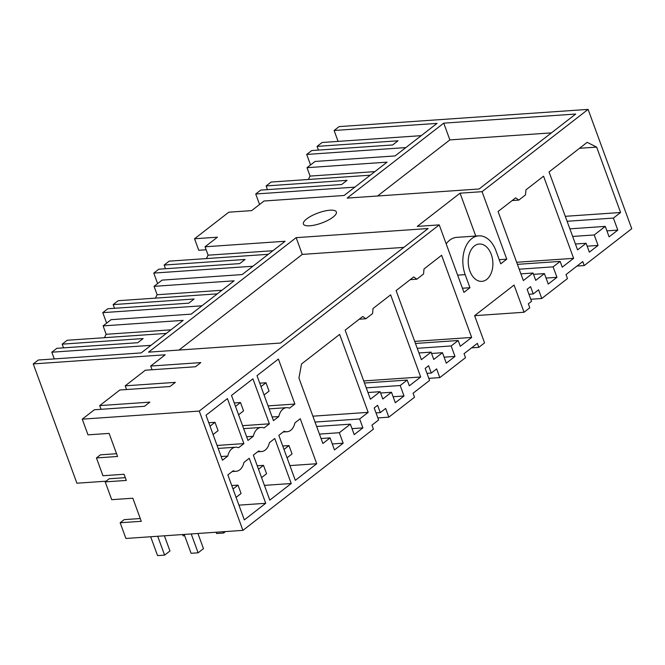 <?xml version="1.0" encoding="UTF-8"?>
<svg xmlns="http://www.w3.org/2000/svg" width="665" height="665" viewBox="0 0 665 665"><rect width="100%" height="100%" fill="white"/><g stroke="black" fill="none" stroke-linecap="round" stroke-linejoin="round"><path stroke-width="1" d="M576.979 266.067L584.227 265.568L631.75 228.694L588.093 109.392L339.125 126.599L334.104 130.49L437.038 123.382L395.093 155.926L315.035 161.454L307.006 167.688L310.081 176.084A21.056 13.832 86 0 0 308.452 179.467M405.833 147.588L306.706 154.438L310.547 164.937M421.219 135.652L322.093 142.501L317.072 146.391L318.427 150.082M306.706 154.438L311.727 150.548L392.658 144.953L398.011 140.797L317.072 146.391M334.104 130.49L338.094 141.396M584.227 265.568L582.764 261.578L565.998 274.587L567.461 278.569L541.775 298.502L538.592 289.799L533.239 293.955L530.562 286.632L527.137 289.292L531.535 301.32L528.334 303.805L529.789 307.795L524.037 312.259L474.611 315.675L484.569 342.882L478.817 347.346L471.568 347.853M530.778 299.258L541.775 298.502M478.817 347.346L477.354 343.364L464.045 353.689L465.5 357.679L439.814 377.604L436.631 368.909L431.286 373.057L428.601 365.733L425.176 368.393L429.582 380.43L413.065 393.239L414.519 397.229L388.842 417.154L385.658 408.46L380.305 412.616L377.62 405.284L374.196 407.944L378.601 419.981L371.943 425.143L373.406 429.133L242.916 530.371L199.259 411.07L439.241 224.886L463.937 292.384L469.956 287.712L465.176 274.628L457.636 275.152M428.825 378.36L439.814 377.604M377.845 417.919L388.842 417.154M101.063 409.299L99.717 405.608L149.866 402.142L144.513 406.298L94.364 409.765L82.252 419.158L87.996 434.852L109.11 433.397L117.564 456.481L96.45 457.936L102.959 475.733L124.072 474.27L126.325 480.429L105.211 481.884L111.72 499.673L132.834 498.218L141.279 521.302L120.166 522.757L125.909 538.459L242.916 530.371M106.101 481.194L76.907 483.214L33.25 363.913L38.271 360.023L141.196 352.907L183.149 320.364L103.092 325.892L111.113 319.666L191.171 314.138L234.122 280.813L154.064 286.341L162.094 280.115L242.151 274.579L285.102 241.262L205.044 246.79L217.422 237.189L194.546 238.768L228.802 212.193L251.678 210.614L264.055 201.005L344.113 195.477L387.063 162.152L307.006 167.688M354.852 187.139L255.726 193.989L260.747 190.099L341.685 184.504L347.03 180.348L266.1 185.942L267.446 189.633M266.1 185.942L271.112 182.052L370.247 175.203M617.793 230.115L613.396 218.078L620.586 212.501L596.646 147.098L587.178 142.343L549.049 171.936L577.577 249.899L586.106 243.274L589.365 252.168L598.059 245.427L594.227 234.961L605.266 226.391L609.098 236.856L617.793 230.115L606.904 230.863M605.266 226.391L569.872 228.843M594.227 234.961L572.656 236.449M598.059 245.427L587.17 246.175M586.106 243.274L575.425 244.013M596.646 147.098L579.539 148.278M613.396 218.078L567.104 221.279M620.586 212.501L565.292 216.316M474.611 315.675L514.078 285.052L524.037 312.259M446.19 243.889A26.899 17.672 86 0 1 456.714 237.372L478.709 235.851A26.899 17.672 86 0 1 495.949 250.755L500.737 263.83L506.755 259.159L482.058 191.67L588.093 109.392M478.709 235.851A26.899 17.672 86 0 0 471.751 238.627A26.899 17.672 86 0 0 465.176 274.628M269.383 423.821L252.916 378.826L231.503 395.434L247.97 440.43L253.29 436.307A14.04 9.219 86 0 1 261.121 427.437A14.04 9.219 86 0 1 264.063 427.952L269.383 423.821L242.575 425.675M416.855 279.2L423.547 274.013L424.004 268.951L441.602 255.294L471.668 337.446L460.296 346.266L458.185 340.513L451.161 345.958L454.993 356.423L446.298 363.173L442.466 352.708L433.771 359.457L431.086 352.134L421.386 359.657L396.116 290.588L413.713 276.931L416.855 279.2L410.197 279.657M380.106 391.685L382.791 399.008L391.486 392.259L395.318 402.724L404.012 395.974L400.18 385.517L407.204 380.064L409.316 385.816L420.687 376.997L390.629 294.844L373.023 308.51L372.566 313.564L365.875 318.751L362.741 316.482L345.135 330.148L370.405 399.208L380.106 391.685L367.961 392.525M350.372 424.162L339.333 432.724L343.165 443.189L334.47 449.931L330.064 437.902L322.874 443.48L298.942 378.077L301.511 363.988L339.649 334.404L368.177 412.358L359.649 418.983L362.899 427.878L354.204 434.619L350.372 424.162L316.656 426.489M560.146 261.403L562.249 267.164L573.621 258.336L543.563 176.192L525.957 189.849L525.5 194.903L518.808 200.099L515.674 197.829L498.068 211.487L523.347 280.555L533.047 273.024L535.724 280.356L544.419 273.606L548.251 284.071L556.946 277.322L553.122 266.856L560.146 261.403L517.42 264.354M316.715 463.738L295.31 480.346L278.843 435.351L284.154 431.219A14.04 9.219 86 0 0 287.105 431.735A14.04 9.219 86 0 0 294.928 422.865L300.248 418.742L316.715 463.738L289.907 465.591M273.465 420.654L256.998 375.659L278.402 359.05L294.869 404.046L289.549 408.177A14.04 9.219 86 0 0 286.607 407.662A14.04 9.219 86 0 0 278.785 416.531L273.465 420.654M233.182 470.778L227.862 474.901L244.329 519.897L265.734 503.289L249.267 458.293L243.947 462.416A14.04 9.219 86 0 1 236.125 471.286A14.04 9.219 86 0 1 233.182 470.778M206.017 415.209L227.422 398.601L243.889 443.597L238.577 447.728A14.04 9.219 86 0 0 235.626 447.213A14.04 9.219 86 0 0 227.804 456.082L222.484 460.213L206.017 415.209M274.761 438.518L269.441 442.641A14.04 9.219 86 0 1 261.611 451.51A14.04 9.219 86 0 1 258.668 450.995L253.348 455.126L269.815 500.122L291.228 483.513L274.761 438.518M491.26 254.387A18.711 12.294 86 0 0 479.274 244.022A18.711 12.294 86 0 0 469.856 270.996A18.711 12.294 86 0 0 481.851 281.362A18.711 12.294 86 0 0 491.26 254.387M377.554 196L449.864 139.899L551.418 132.875M443.738 123.15L575.707 114.031L479.099 188.985L347.138 198.103L443.738 123.15L449.864 139.899M439.241 224.886L417.246 226.408L460.064 193.183L475.749 236.058M482.058 191.67L460.064 193.183M152.044 369.748L150.697 366.058L165.211 354.794L33.25 363.913M150.697 366.058L200.838 362.591L195.493 366.748L145.344 370.214L125.203 385.833L175.352 382.367L169.999 386.523L119.858 389.989L99.717 405.608M82.252 419.158L199.259 411.07M309.848 225.792A17.548 5.337 -20.1 0 0 328.061 220.231A17.548 5.337 -20.1 0 0 336.365 211.969A17.548 5.337 -20.1 0 0 329.923 210.215A17.548 5.337 -20.1 0 0 311.71 215.776A17.548 5.337 -20.1 0 0 303.406 224.03A17.548 5.337 -20.1 0 0 309.848 225.792M296.158 237.654L148.569 352.159L280.539 343.04L428.119 228.536L296.158 237.654L302.284 254.404L403.83 247.38M533.239 293.955L528.949 294.254M544.419 273.606L533.53 274.354M533.047 273.024L520.894 273.864M518.808 200.099L512.158 200.556M573.621 258.336L516.655 262.276M553.122 266.856L519.19 269.2M252.9 266.241L153.773 273.091L158.785 269.2L239.724 263.606L245.077 259.458L164.139 265.052L165.485 268.735M164.139 265.052L169.159 261.154L268.286 254.304M206.133 249.766L198.76 250.281L194.546 238.768M310.081 176.084L374.869 171.612M255.726 193.989L259.566 204.488M556.946 277.322L546.056 278.07M178.985 350.064L302.284 254.404M104.538 337.679A21.056 13.832 86 0 1 106.167 334.296L170.955 329.823M106.167 334.296L103.092 325.892M368.177 412.358L312.882 416.182M359.649 418.983L315.035 422.059M362.899 427.878L352.009 428.626M339.333 432.724L319.441 434.095M343.165 443.189L332.276 443.937M330.064 437.902L321.062 438.526M63.532 347.845L62.178 344.154L143.116 338.56L137.763 342.716L56.833 348.31L51.812 352.201L150.938 345.351M54.272 358.917L51.812 352.201M62.178 344.154L67.198 340.264L166.325 333.414M431.286 373.057L426.988 373.356M442.466 352.708L431.577 353.464M431.086 352.134L418.942 352.974M471.668 337.446L414.694 341.378M458.185 340.513L415.459 343.464M451.161 345.958L417.229 348.302M205.044 246.79L208.12 255.194A21.056 13.832 86 0 0 206.499 258.577M201.919 305.8L102.792 312.65L107.805 308.751L188.744 303.165L194.097 299.009L113.158 304.603L114.513 308.294M113.158 304.603L118.179 300.705L217.305 293.855M154.064 286.341L157.139 294.745A21.056 13.832 86 0 0 155.519 298.128M208.12 255.194L272.916 250.713M153.773 273.091L157.613 283.589M454.993 356.423L444.104 357.18M380.305 412.616L376.016 412.907M391.486 392.259L380.596 393.015M365.875 318.751L359.225 319.217M420.687 376.997L363.722 380.929M407.204 380.064L364.478 383.015M400.18 385.517L366.257 387.861M157.139 294.745L221.935 290.264M102.792 312.65L106.633 323.148M404.012 395.974L393.123 396.731M469.956 287.712L462.416 288.236M506.755 259.159L499.215 259.683M265.734 503.289L238.926 505.142M243.889 443.597L217.081 445.45M221.146 456.539L227.804 456.082M120.166 522.757L124.18 519.648L140.265 518.534M116.55 453.713L100.465 454.827L96.45 457.936M105.211 481.884L109.226 478.767L125.311 477.661M291.228 483.513L264.412 485.367M246.632 436.764L253.29 436.307M126.558 389.524L125.203 385.833M294.869 404.046L268.062 405.899M272.118 416.988L278.785 416.531M264.072 394.985L269.051 391.12L265.992 382.749L259.749 383.181M261.004 386.614L265.992 382.749M287.064 457.819L292.043 453.946L288.984 445.575L282.741 446.007M288.984 445.575L283.997 449.44M182.584 534.535L183.058 535.832L184.654 535.716M238.577 414.76L243.565 410.895L240.497 402.525L234.255 402.957M235.518 406.39L240.497 402.525M261.569 477.595L266.557 473.721L263.49 465.35L257.247 465.783M216.1 532.224L216.574 533.513L223.615 533.031L225.485 531.576M223.141 531.734L223.615 533.031M263.49 465.35L258.51 469.224M150.664 536.746L157.563 555.607L164.604 555.117L169.957 550.969L164.405 535.799M164.604 555.117L157.705 536.256M213.091 434.536L218.078 430.671L215.011 422.3L208.768 422.732M210.024 426.165L215.011 422.3M191.221 533.945L198.12 552.806L203.473 548.65L197.921 533.48M236.083 497.37L241.071 493.505L238.004 485.126L231.761 485.558M184.18 534.427L191.088 553.288L198.12 552.806M238.004 485.126L233.016 488.999M232.168 471.56L236.125 471.286M218.17 448.418L235.626 447.213M257.654 451.784L261.611 451.51M243.656 428.642L261.121 427.437M269.15 408.867L286.607 407.662M283.149 432.009L287.105 431.735"/></g></svg>
